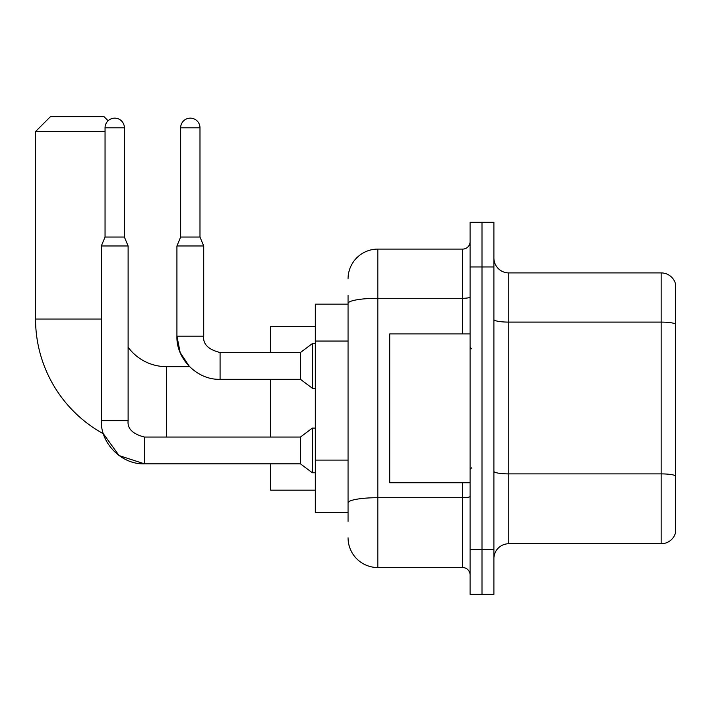 <?xml version="1.0" encoding="UTF-8"?>
<svg xmlns="http://www.w3.org/2000/svg" width="711" height="711" viewBox="0 0 711 711"><rect width="100%" height="100%" fill="white"/><g stroke="black" fill="none" stroke-linecap="round" stroke-linejoin="round"><path stroke-width="1.07" d="M348.061 332.126L348.061 295.234L348.061 304.157L315.32 304.157L315.32 512.498L348.061 512.498M348.061 521.43L348.061 295.234M348.061 278.863A29.764 29.764 0 0 1 377.825 249.099L377.825 567.556L462.648 567.556A7.439 7.439 0 0 1 470.087 575.003A7.439 7.439 0 0 0 462.648 567.556L462.648 482.733M470.087 549.701L470.087 594.343L481.996 594.343L481.996 549.701L481.996 594.343L493.896 594.343L493.896 549.701L481.996 549.701L481.996 266.954L481.996 549.701L470.087 549.701L470.087 266.954L481.996 266.954L481.996 222.312L481.996 266.954L493.896 266.954L493.896 549.701M493.896 266.954L493.896 222.312L470.087 222.312L470.087 266.954M377.825 249.099L462.648 249.099A7.439 7.439 0 0 0 470.087 241.66M348.061 508.036L348.061 469.029M377.825 567.556A29.764 29.764 0 0 1 348.061 537.8M493.896 558.633A14.878 14.878 0 0 1 508.783 543.746L661.168 543.746L661.168 272.908L508.783 272.908A14.878 14.878 0 0 1 493.896 258.031A14.878 14.878 0 0 0 508.783 272.908L508.783 543.746M675.45 283.627A14.878 14.878 0 0 0 661.168 272.908A14.878 14.878 0 0 1 675.45 283.627L675.45 533.037A14.878 14.878 0 0 1 661.168 543.746M144.484 437.078L144.484 463.839L119.101 455.582L103.362 433.763A130.957 130.957 0 0 1 35.55 319.043L35.55 131.535L50.428 116.657L104.002 116.657L108.108 120.754M166.507 437.052L166.507 366.663A47.619 47.619 0 0 1 128.113 347.208M105.05 131.535L35.55 131.535M270.678 379.31L270.678 437.052M270.678 463.839L270.678 490.172L315.32 490.172M315.32 326.482L270.678 326.482L270.678 352.523M124.389 237.047L105.05 237.047L105.05 127.811A9.67 9.67 0 0 1 114.72 118.142A9.67 9.67 0 0 1 124.389 127.811L124.389 237.047L128.113 245.97L128.113 420.681C127.216 428.617 132.673 434.074 144.484 437.052L300.442 437.052L300.442 463.839L144.484 463.839C121.697 464.647 100.509 443.46 101.326 420.681L101.326 245.97L128.113 245.97M300.442 437.052L312.342 428.12L312.342 472.762L315.32 472.762M199.987 237.047L180.647 237.047L180.647 127.811A9.67 9.67 0 0 1 190.317 118.142A9.67 9.67 0 0 1 199.987 127.811L199.987 237.047L203.71 245.97L176.923 245.97L176.923 336.152L203.71 336.152C202.813 344.088 208.27 349.545 220.081 352.523L220.081 379.31C197.294 380.127 176.106 358.939 176.923 336.152L180.167 352.558L189.553 366.663L166.507 366.663M220.081 352.549L300.442 352.523L300.442 379.31L220.081 379.31M300.442 352.523L312.342 343.591L312.342 388.242L315.32 388.242M470.087 333.921L389.726 333.921L389.726 482.733L470.087 482.733M348.061 341.049L315.32 341.049M348.061 460.106L315.32 460.106M470.087 496.402A7.439 1.289 0 0 1 462.648 497.7L377.825 497.7A29.764 5.173 180 0 0 348.061 502.864M348.061 303.455A29.764 5.173 180 0 1 377.825 298.291L462.648 298.291L462.648 249.099M462.648 333.921L462.648 298.291A7.439 1.289 0 0 0 470.087 296.994M675.45 323.958A14.878 2.586 180 0 0 661.168 322.101L508.783 322.101A14.878 2.586 -0 0 1 493.896 319.515M675.45 475.748A14.878 2.586 180 0 0 661.168 473.89L508.783 473.89A14.878 2.586 0 0 1 493.896 471.304M35.55 319.043L101.326 319.043M101.326 420.681L128.113 420.681M105.05 127.811L124.389 127.811M180.647 127.811L199.987 127.811M300.442 463.839L312.342 472.762M312.342 428.12L315.32 428.12M105.05 237.047L101.326 245.97M220.081 352.523C208.27 349.545 202.813 344.088 203.71 336.152L203.71 245.97M300.442 379.31L312.342 388.242M180.647 237.047L176.923 245.97M312.342 343.591L315.32 343.591M471.571 348.808L470.087 347.315M471.571 467.856L470.087 469.34"/></g></svg>
